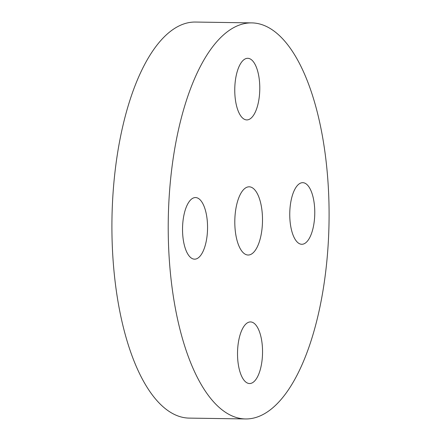 <?xml version="1.0" encoding="UTF-8"?>
<svg xmlns="http://www.w3.org/2000/svg" width="441" height="441" viewBox="0 0 441 441"><rect width="100%" height="100%" fill="white"/><g stroke="black" fill="none" stroke-linecap="round" stroke-linejoin="round"><path stroke-width="0.66" d="M237.523 354.47A30.809 12.508 -89.1 0 1 250.494 321.93A30.809 12.508 -89.1 0 1 262.544 350.997A30.809 12.508 -89.1 0 1 249.573 383.538A30.809 12.508 -89.1 0 1 237.523 354.47M182.535 230.103A30.809 12.508 -89.1 0 1 195.501 197.557A30.809 12.508 -89.1 0 1 207.551 226.624A30.809 12.508 -89.1 0 1 194.586 259.17A30.809 12.508 -89.1 0 1 182.535 230.103M234.761 90.846A30.809 12.508 -89.1 0 1 247.732 58.3A30.809 12.508 -89.1 0 1 259.782 87.373A30.809 12.508 -89.1 0 1 246.811 119.913A30.809 12.508 -89.1 0 1 234.761 90.846M289.754 215.214A30.809 12.508 -89.1 0 1 302.719 182.673A30.809 12.508 -89.1 0 1 314.769 211.741A30.809 12.508 -89.1 0 1 301.804 244.281A30.809 12.508 -89.1 0 1 289.754 215.214M262.5 218.995A34.111 13.847 90.9 0 0 249.159 186.813A34.111 13.847 90.9 0 0 234.805 222.843A34.111 13.847 90.9 0 0 248.145 255.025A34.111 13.847 90.9 0 0 262.5 218.995M251.607 22.888L195.302 22.05A198.053 80.394 90.9 0 0 111.931 231.244A198.053 80.394 90.9 0 0 189.393 418.112L245.698 418.95A198.053 80.394 90.9 0 0 329.069 209.756A198.053 80.394 90.9 0 0 251.607 22.888A198.053 80.394 90.9 0 0 168.236 232.087A198.053 80.394 90.9 0 0 245.698 418.95"/></g></svg>
